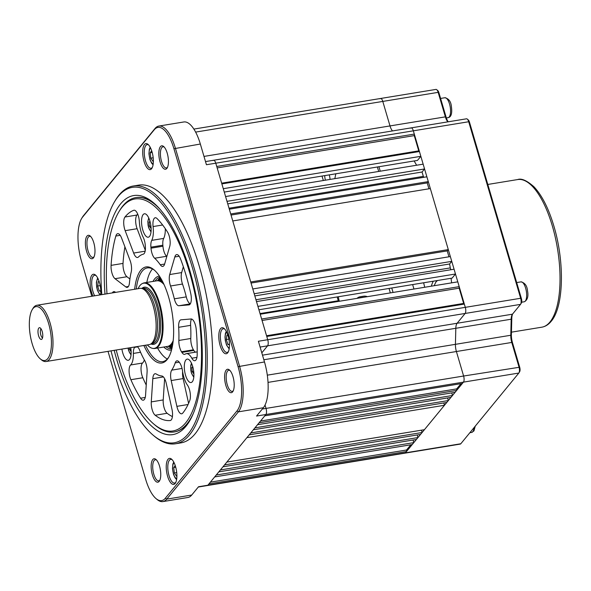 <?xml version="1.0" encoding="UTF-8"?>
<svg xmlns="http://www.w3.org/2000/svg" width="591" height="591" viewBox="0 0 591 591"><rect width="100%" height="100%" fill="white"/><g stroke="black" fill="none" stroke-linecap="round" stroke-linejoin="round"><path stroke-width="0.89" d="M147.336 344.922A33.037 12.433 -99.3 0 0 152.914 348.409A33.037 12.433 -99.3 0 0 162.281 324.644A33.037 12.433 -99.3 0 0 150.971 287.145A33.037 12.433 -99.3 0 0 142.291 283.591A33.037 12.433 -99.3 0 0 138.124 288.681M142.291 283.591L142.948 283.281A33.244 12.507 80.7 0 1 144.256 282.86A33.244 12.507 80.7 0 1 151.68 286.857A33.244 12.507 80.7 0 1 162.983 322.849A33.244 12.507 80.7 0 1 155.012 348.476A33.244 12.507 80.7 0 1 153.638 348.498L152.914 348.409M155.012 348.476L167.556 346.415A33.244 12.507 -99.3 0 0 168.871 346.001A33.244 12.507 -99.3 0 0 173.207 340.549M168.871 346.001L170.393 345.277A32.771 12.33 -99.3 0 0 172.904 343.105M168.686 346.082A34.189 12.862 -99.3 0 0 172.328 346.592M172.099 347.685A35.379 13.312 80.7 0 1 168.398 346.2M46.076 361.515L149.205 344.612A28.494 10.719 -99.3 0 0 150.328 344.257L151.85 343.526A28.021 10.542 -99.3 0 0 157.376 320.795A28.021 10.542 -99.3 0 0 147.942 291.947A28.021 10.542 -99.3 0 0 142.845 288.556L141.168 288.356A28.494 10.719 -99.3 0 0 139.986 288.378L36.864 305.274A28.494 10.719 80.7 0 1 43.224 308.701A28.494 10.719 80.7 0 1 52.909 339.552A28.494 10.719 80.7 0 1 46.076 361.515A28.494 10.719 80.7 0 1 41.385 359.793L40.306 358.877A27.304 10.276 -99.3 0 0 51.41 344.812A27.304 10.276 -99.3 0 0 42.064 309.906A27.304 10.276 -99.3 0 0 32.232 309.625A27.304 10.276 -99.3 0 0 29.949 333.272A27.304 10.276 -99.3 0 0 38.703 357.245A27.304 10.276 -99.3 0 0 40.306 358.877M150.328 344.257A28.494 10.719 -99.3 0 0 155.943 321.142A28.494 10.719 -99.3 0 0 146.354 291.799A28.494 10.719 -99.3 0 0 141.168 288.356M40.749 328.426A5.94 2.231 -99.3 0 0 39.966 327.791A5.94 2.231 -99.3 0 0 37.979 331.625A5.94 2.231 -99.3 0 0 40.018 338.717A5.94 2.231 -99.3 0 0 41.835 339.182A5.94 2.231 -99.3 0 0 42.715 334.174A5.94 2.231 -99.3 0 0 40.749 328.426M41.052 328.832A4.75 1.788 -99.3 0 0 40.41 332.873A4.75 1.788 -99.3 0 0 41.968 337.38A4.75 1.788 -99.3 0 0 42.53 337.86M32.232 309.625L32.963 308.406A28.494 10.719 80.7 0 1 36.864 305.274M157.671 280.747A35.379 13.312 80.7 0 1 160.708 278.154M161.269 279.122A34.189 12.862 -99.3 0 0 157.982 280.762M162.924 282.239A32.771 12.33 -99.3 0 0 159.858 280.984L158.181 280.784A33.244 12.507 -99.3 0 0 156.807 280.806L144.256 282.86M164.032 284.567A33.244 12.507 -99.3 0 0 158.181 280.784M224.277 192.082L417.475 160.42L420.844 156.32L223.28 188.699L221.869 183.904L419.433 151.525L418.753 150.868L221.647 183.173M420.844 156.32L419.433 151.525M418.753 150.868L414.269 135.612L414.306 134.091L216.734 166.47L215.774 163.197A4.75 1.788 -99.3 0 0 213.573 160.257A4.75 1.788 -99.3 0 0 213.055 160.582M217.163 167.918L414.269 135.612M512.574 314.05A10.682 4.019 -99.3 0 0 511.784 318.579L511.392 334.624A10.682 4.019 -99.3 0 0 512.486 342.706L519.696 367.21L463.61 376.024L456.4 351.519L511.762 342.448L518.972 366.952A4.75 1.788 80.7 0 1 518.957 372.862A4.75 1.788 80.7 0 1 518.824 373.054L460.795 443.767L207.862 485.218A4.75 1.788 80.7 0 1 207.345 485.543A4.75 1.788 -99.3 0 0 207.862 485.218L208.933 483.911L406.505 451.531L405.426 452.839A4.75 1.788 80.7 0 1 404.916 453.164A4.75 1.788 -99.3 0 0 405.426 452.839L463.462 382.133L462.384 383.441L264.812 415.82L265.891 414.513A4.75 1.788 -99.3 0 0 266.039 408.403L463.61 376.024A4.75 1.788 80.7 0 1 463.462 382.133A4.75 1.788 -99.3 0 0 463.61 376.024L456.4 351.519A9.5 3.576 80.7 0 1 455.425 344.331L455.816 328.293A9.5 3.576 80.7 0 1 457.094 323.27L465.147 313.452A4.75 1.788 -99.3 0 0 465.294 307.35L413.338 130.818A4.75 1.788 -99.3 0 0 411.137 127.878A4.75 1.788 80.7 0 1 413.338 130.818L414.306 134.091M203.991 156.416L390.001 125.927A9.5 3.576 80.7 0 0 392.52 130.929A9.5 3.576 80.7 0 1 390.001 125.927L382.791 101.423A4.75 1.788 -99.3 0 0 380.589 98.483A4.75 1.788 80.7 0 1 382.791 101.423L438.153 92.351L445.363 116.855L446.094 117.114A10.682 4.019 -99.3 0 0 448.177 121.805M258.91 309.773L452.115 278.11L455.484 274.002L257.912 306.382L256.501 301.587L454.073 269.208L455.484 274.002M450.822 269.74L450.283 267.908A154.34 58.066 -99.3 0 0 449.611 263.985L254.832 295.906M255.962 299.755L450.283 267.908M449.611 263.985L451.76 261.362L254.196 293.742L252.785 288.947L450.349 256.568L451.76 261.362M448.961 256.797L447.224 250.902L251.049 283.052M448.296 249.594L430.337 188.573L232.773 220.953L250.732 281.973L448.296 249.594L447.224 250.902M428.948 188.802L427.212 182.907L231.037 215.058M428.283 181.6L426.872 176.805L229.308 209.184L230.719 213.979L428.283 181.6L427.212 182.907M423.777 177.315A154.34 58.066 -99.3 0 0 423.341 176.369L229.02 208.217M423.341 176.369L422.055 172.011L227.742 203.858M422.055 172.011L424.567 168.96L226.996 201.339L225.585 196.544L423.156 164.165L424.567 168.96M456.651 390.422L455.077 392.343L257.506 424.722L259.087 422.801L456.651 390.422L456.688 388.893L260.528 421.043M456.688 388.893L460.98 383.67M262.323 409.016L266.039 408.403L265.049 405.042L266.039 408.403A4.75 1.788 80.7 0 1 265.891 414.513L518.824 373.054M410.627 128.203A4.75 1.788 80.7 0 1 411.137 127.878L466.506 118.806A4.75 1.788 80.7 0 1 467.282 119.094A4.75 1.788 80.7 0 1 468.7 121.746L520.656 298.278L267.73 339.729A4.75 1.788 80.7 0 1 267.575 345.831L261.806 352.864L267.575 345.831A4.75 1.788 -99.3 0 0 267.73 339.729L266.763 336.456L464.334 304.077L465.294 307.35A4.75 1.788 80.7 0 1 465.147 313.452L520.508 304.38L512.456 314.19A9.5 3.576 80.7 0 0 512.183 314.582A9.5 3.576 80.7 0 0 511.178 319.214L510.787 335.26L511.392 334.624M464.334 304.077L463.654 303.427L266.548 335.732M463.654 303.427L459.163 288.172L459.2 286.642L261.636 319.022L260.225 314.227L457.789 281.848L459.2 286.642M262.057 320.477L459.163 288.172M417.97 437.562L416.389 439.482L218.818 471.862L220.399 469.941L417.97 437.562L417.202 434.969M420.548 434.422L222.977 466.801L224.55 464.881L422.122 432.501L420.548 434.422M421.442 430.189L422.122 432.501M424.412 429.701L226.848 462.081L246.905 437.643L444.476 405.263L424.412 429.701M443.797 402.959L444.476 405.263M448.34 400.55L446.766 402.471L249.195 434.85L250.776 432.93L448.34 400.55L447.579 397.957M452.499 395.482L450.918 397.403L253.354 429.783L254.928 427.862L452.499 395.482L451.731 392.889M406.505 451.531L406.542 450.002L210.374 482.153M406.542 450.002L410.834 444.772M413.811 442.622L412.237 444.543L214.666 476.922L216.24 475.001L413.811 442.622L413.05 440.029M337.158 296.948L338.281 300.745L260.025 313.57M337.624 301.543L338.281 300.745M322.021 176.066L323.336 180.521L322.021 176.066M178.667 327.303A9.5 3.576 80.7 0 1 179.908 320.485A9.5 3.576 80.7 0 1 180.935 319.834A9.5 3.576 80.7 0 1 181.045 319.82L191.063 318.977A9.5 3.576 80.7 0 1 196.256 329.675A106.853 40.203 80.7 0 1 197.172 354.888A9.5 3.576 80.7 0 1 194.867 360.709A9.5 3.576 80.7 0 1 191.831 358.22A17.331 6.523 -99.3 0 0 186.305 353.669A17.331 6.523 -99.3 0 0 185.212 354.12A9.5 3.576 80.7 0 1 184.614 354.371A9.5 3.576 80.7 0 1 181.88 352.384L181.489 351.756A9.5 3.576 80.7 0 1 178.851 340.453A61.737 23.226 -99.3 0 0 178.667 327.303L190.612 325.346A9.5 3.576 -99.3 0 1 191.521 319.014M134.674 289.25A48.676 18.314 80.7 0 1 140.784 270.286A48.676 18.314 80.7 0 1 154.074 269.865A48.676 18.314 80.7 0 1 172.003 312.004A48.676 18.314 80.7 0 1 168.465 357.658A48.676 18.314 80.7 0 1 167.083 359.638A48.676 18.314 80.7 0 1 143.886 345.484M145.519 345.218A47.487 17.87 -99.3 0 0 162.695 361.655A47.487 17.87 -99.3 0 0 167.844 358.375A47.487 17.87 -99.3 0 0 168.827 357.03M154.62 270.346A47.487 17.87 -99.3 0 0 147.336 267.922A47.487 17.87 -99.3 0 0 142.187 271.203A47.487 17.87 -99.3 0 0 136.307 288.977M152.522 268.957A47.487 17.87 -99.3 0 0 151.961 269.599A47.487 17.87 -99.3 0 0 146.819 282.446M171.56 349.916A37.396 14.073 80.7 0 1 163.803 347.035M171.863 348.72A36.214 13.623 80.7 0 1 171.73 348.742A36.214 13.623 80.7 0 1 165.916 346.688M155.167 281.072A36.214 13.623 80.7 0 1 156.09 279.772A36.214 13.623 80.7 0 1 160.013 277.275A36.214 13.623 80.7 0 1 160.154 277.253M160.397 277.652A36.214 13.623 -99.3 0 0 158.477 279.38A36.214 13.623 -99.3 0 0 157.516 280.747M106.986 293.786A117.535 44.222 80.7 0 1 118.843 211.874A117.535 44.222 80.7 0 1 122.182 207.086A117.535 44.222 80.7 0 1 189.393 271.757A117.535 44.222 80.7 0 1 185.685 422.846A117.535 44.222 80.7 0 1 153.586 423.865A117.535 44.222 80.7 0 1 116.205 350.02M193.449 413.161A118.725 44.665 80.7 0 1 187.088 423.754A118.725 44.665 80.7 0 1 174.219 431.947A118.725 44.665 80.7 0 1 154.665 424.789L153.586 423.865M118.843 211.874L119.574 210.655A118.725 44.665 80.7 0 1 122.943 205.816A118.725 44.665 80.7 0 1 135.819 197.623A118.725 44.665 80.7 0 1 160.043 209.288M174.81 256.959A9.5 3.576 80.7 0 1 175.638 255.246A9.5 3.576 80.7 0 1 176.665 254.588A9.5 3.576 80.7 0 1 180.565 258.984A106.853 40.203 80.7 0 1 190.76 293.616A9.5 3.576 80.7 0 1 189.024 304.89A9.5 3.576 80.7 0 1 188.921 304.897L178.896 305.739A9.5 3.576 80.7 0 1 174.33 298.832A61.737 23.226 -99.3 0 0 170.548 285.992A9.5 3.576 80.7 0 1 169.713 274.542L174.81 256.959L179.176 256.243M112.356 292.907A9.5 3.576 80.7 0 1 112.755 292.286A9.5 3.576 80.7 0 1 113.782 291.629A9.5 3.576 80.7 0 1 115.201 292.08L115.585 292.375M124.974 217.008A106.853 40.203 80.7 0 1 125.07 216.89A106.853 40.203 80.7 0 1 133.743 210.293A9.5 3.576 80.7 0 1 134.002 210.226A9.5 3.576 80.7 0 1 139.358 221.691A17.331 6.523 -99.3 0 0 143.207 237.346A9.5 3.576 80.7 0 1 145.268 245.169L145.356 246.174A9.5 3.576 80.7 0 1 143.236 254.189A61.737 23.226 -99.3 0 0 138.42 257.026A9.5 3.576 80.7 0 1 137.57 257.484A9.5 3.576 80.7 0 1 133.655 253.059L125.166 230.667A9.5 3.576 80.7 0 1 124.974 217.008L136.913 215.05A9.5 3.576 -99.3 0 0 137.112 228.71L125.166 230.667M137.703 214.119A106.853 40.203 -99.3 0 0 137.009 214.939A106.853 40.203 -99.3 0 0 136.913 215.05M152.803 378.661A9.5 3.576 80.7 0 1 154.044 374.376A9.5 3.576 80.7 0 1 155.078 373.726A9.5 3.576 80.7 0 1 156.253 374.014A61.737 23.226 -99.3 0 0 161.801 375.979A9.5 3.576 80.7 0 1 166.278 383.441L171.974 409.238A9.5 3.576 80.7 0 1 170.245 420.533A9.5 3.576 80.7 0 1 170.149 420.548A106.853 40.203 80.7 0 1 155.189 415.244A9.5 3.576 80.7 0 1 151.274 401.895L152.803 378.661L163.411 376.925M130.722 347.641A11.872 4.469 80.7 0 1 129.555 359.468A11.872 4.469 80.7 0 1 128.269 360.288A11.872 4.469 80.7 0 1 121.909 349.089M185.899 359.926A11.872 4.469 80.7 0 1 187.192 359.106A11.872 4.469 80.7 0 1 193.154 368.252A11.872 4.469 80.7 0 1 192.319 381.72A11.872 4.469 80.7 0 1 191.026 382.54A11.872 4.469 80.7 0 1 185.064 373.401A11.872 4.469 80.7 0 1 185.899 359.926M143.133 214.599A11.872 4.469 80.7 0 1 144.418 213.779A11.872 4.469 80.7 0 1 150.38 222.918A11.872 4.469 80.7 0 1 149.545 236.393A11.872 4.469 80.7 0 1 148.26 237.213A11.872 4.469 80.7 0 1 142.291 228.074A11.872 4.469 80.7 0 1 143.133 214.599M137.149 346.592A9.5 3.576 80.7 0 1 139.712 350.256A61.737 23.226 -99.3 0 0 144.706 360.562A9.5 3.576 80.7 0 1 147.093 372.012L145.563 395.246A9.5 3.576 80.7 0 1 143.288 400.188A9.5 3.576 80.7 0 1 140.569 398.216A106.853 40.203 80.7 0 1 130.877 379.71A9.5 3.576 80.7 0 1 130.36 365.238A9.5 3.576 80.7 0 1 130.604 364.979A17.331 6.523 -99.3 0 0 133.374 353.425A9.5 3.576 80.7 0 1 134.645 347.345L134.955 346.969A9.5 3.576 80.7 0 1 134.977 346.947L137.171 346.607M130.604 364.979L142.549 363.029A9.5 3.576 -99.3 0 0 142.305 363.28A9.5 3.576 -99.3 0 0 142.823 377.752A106.853 40.203 -99.3 0 0 146.236 385.059M175.217 362.844A9.5 3.576 80.7 0 1 175.926 361.493A9.5 3.576 80.7 0 1 176.953 360.835A9.5 3.576 80.7 0 1 179.686 362.83L180.085 363.458A9.5 3.576 80.7 0 1 182.501 370.838A17.331 6.523 -99.3 0 0 187.458 385.14A9.5 3.576 80.7 0 1 189.748 400.587A106.853 40.203 80.7 0 1 182.7 413.153A9.5 3.576 80.7 0 1 181.681 413.796A9.5 3.576 80.7 0 1 176.879 406.349L171.183 380.552A9.5 3.576 80.7 0 1 171.715 370.143A61.737 23.226 -99.3 0 0 175.217 362.844L179.243 362.187M115.843 236.031A9.5 3.576 80.7 0 1 116.663 234.332A9.5 3.576 80.7 0 1 117.69 233.674A9.5 3.576 80.7 0 1 121.606 238.099L130.094 260.491A9.5 3.576 80.7 0 1 131.209 272.045A61.737 23.226 -99.3 0 0 129.444 282.919A9.5 3.576 80.7 0 1 127.213 287.366A9.5 3.576 80.7 0 1 125.802 286.916L115.016 278.693A9.5 3.576 80.7 0 1 111.078 265.366A106.853 40.203 80.7 0 1 115.843 236.031L120.195 235.321M151.732 240.367L163.677 238.409A9.5 3.576 -99.3 0 0 162.857 245.213L150.912 247.171A9.5 3.576 80.7 0 1 151.732 240.367A17.331 6.523 -99.3 0 0 153.084 226.56A9.5 3.576 80.7 0 1 154.207 218.411A9.5 3.576 80.7 0 1 155.234 217.754A9.5 3.576 80.7 0 1 157.051 218.559A106.853 40.203 80.7 0 1 167.541 232.1A9.5 3.576 80.7 0 1 169.72 246.469L164.63 264.044A9.5 3.576 80.7 0 1 162.776 266.415A9.5 3.576 80.7 0 1 160.264 264.768A61.737 23.226 -99.3 0 0 154.657 258.237A9.5 3.576 80.7 0 1 151.001 248.176L162.939 246.218A9.5 3.576 -99.3 0 0 166.596 256.28L154.657 258.237M163.677 238.409A17.331 6.523 -99.3 0 0 165.31 228.695M162.857 245.213L162.939 246.218M150.912 247.171L151.001 248.176M178.851 340.453L190.79 338.495A61.737 23.226 -99.3 0 0 190.612 325.346M190.79 338.495A9.5 3.576 -99.3 0 0 193.427 349.798L193.818 350.426A9.5 3.576 -99.3 0 0 195.451 352.17M124.908 246.809A106.853 40.203 -99.3 0 0 123.024 263.409A9.5 3.576 -99.3 0 0 126.954 276.736L115.016 278.693M129.909 278.989L126.954 276.736M182.626 371.702A9.5 3.576 -99.3 0 0 183.121 378.595L188.588 403.358M142.549 363.029A17.331 6.523 -99.3 0 0 144.344 359.919M164.616 378.683L163.212 399.937A9.5 3.576 -99.3 0 0 167.135 413.286A106.853 40.203 -99.3 0 0 172.417 416.603M145.297 250.303L137.112 228.71M174.33 298.832L186.268 296.881A9.5 3.576 -99.3 0 0 190.376 303.744M169.713 274.542L181.659 272.584A9.5 3.576 -99.3 0 0 182.493 284.035L170.548 285.992M186.268 296.881A61.737 23.226 -99.3 0 0 182.493 284.035M181.659 272.584L183.35 266.74M168.25 346.252A36.214 13.623 -99.3 0 0 171.974 348.262M153.047 281.419A37.396 14.073 80.7 0 1 159.481 276.211M157.575 348.055A47.487 17.87 -99.3 0 0 167.283 359.018M357.053 298.359A7.122 6.265 -140.6 0 1 360.274 296.741L363.531 296.209A7.122 6.265 -140.6 0 1 367.351 296.675M363.76 297.258A7.122 6.265 39.4 0 0 362.593 297.347L359.343 297.879A7.122 6.265 39.4 0 0 358.235 298.167M433.277 281.19A32.054 28.198 39.4 0 0 431.341 286.184M412.644 284.574L413.959 289.036M435.907 282.04A28.966 25.479 -140.6 0 1 437.473 280.503M434.296 285.697A29.328 25.797 -140.6 0 1 436.749 280.622M229.434 344.191L227.867 344.45L229.448 344.826M228.865 339.101L226.309 339.522L227.867 344.45M227.927 335.341L226.9 335.104L226.309 339.522M176.724 472.549L174.323 472.948L176.465 476.08L176.901 475.467M175.726 467.222L173.761 467.547L174.323 472.948M175.202 465.486L173.761 467.547M100.219 285.63L97.663 286.044L99.222 290.979L100.802 291.348M100.788 290.72L99.222 290.979M99.281 281.87L98.254 281.626L97.663 286.044M151.665 150.698L150.225 152.759L150.786 158.159L152.929 161.299L153.357 160.678M152.19 152.441L150.225 152.759M153.18 157.767L150.786 158.159M130.929 349.022L129.422 349.274L131.143 351.697M129.318 347.87L129.422 349.274M193.685 371.274L192.178 371.525L193.9 373.955M192.932 367.343L191.883 367.513L192.178 371.525M192.725 366.583L191.883 367.513M150.912 225.947L149.405 226.19L151.126 228.621M150.166 222.017L149.109 222.186L149.405 226.19M149.951 221.248L149.109 222.186M467.282 119.094L468.368 120.01A3.561 1.337 80.7 0 1 469.431 122.005L521.388 298.536L520.656 298.278A4.75 1.788 80.7 0 1 520.641 304.188A4.75 1.788 80.7 0 1 520.508 304.38M460.795 443.767A4.75 1.788 80.7 0 1 460.278 444.092L198.295 487.028M378.698 171.449L377.383 166.994M380.072 98.808A4.75 1.788 80.7 0 1 380.589 98.483L435.951 89.411A4.75 1.788 80.7 0 1 436.734 89.699A4.75 1.788 80.7 0 1 438.153 92.351L438.877 92.61L446.094 117.114M447.882 121.857A9.5 3.576 80.7 0 1 445.363 116.855L390.001 125.927L382.791 101.423L195.628 132.096M268.026 382.392L456.4 351.519A9.5 3.576 80.7 0 1 455.425 344.331L455.816 328.293A9.5 3.576 80.7 0 1 457.094 323.27L465.147 313.452L260.099 347.057M451.051 278.28A152.323 57.305 80.7 0 1 451.635 282.86M339.19 301.284A152.323 57.305 80.7 0 1 338.288 296.763M334.853 178.637A152.323 57.305 80.7 0 1 335.814 173.806M414.143 160.966A152.323 57.305 80.7 0 1 416.596 165.236M329.209 174.884A6.531 2.46 80.7 0 1 329.372 175.394A6.531 2.46 80.7 0 1 330.037 179.428M325.427 180.181A6.531 2.46 80.7 0 1 324.755 175.616M389.041 288.445L390.348 292.9M339.33 301.262L338.865 299.681M393.067 292.456L391.752 288.002M380.249 171.198L378.934 166.736M436.734 89.699L437.813 90.615A3.561 1.337 80.7 0 1 438.877 92.61M521.388 298.536A3.561 1.337 80.7 0 1 521.373 302.969A3.561 1.337 80.7 0 1 521.277 303.109M512.486 342.706L511.762 342.448A9.5 3.576 80.7 0 1 510.787 335.26L267.309 375.167M519.696 367.21A3.561 1.337 80.7 0 1 519.688 371.643A3.561 1.337 80.7 0 1 519.585 371.791M423.651 282.771A74.917 28.183 -99.3 0 0 424.73 287.27M164.232 147.07A10.682 4.019 -99.3 0 0 162.998 146.804A10.682 4.019 -99.3 0 0 161.838 147.543A10.682 4.019 -99.3 0 0 161.084 159.666A10.682 4.019 -99.3 0 0 166.455 167.896A10.682 4.019 -99.3 0 0 167.534 167.246M160.434 146.627A11.872 4.469 80.7 0 1 163.67 146.524A11.872 4.469 80.7 0 1 168.043 156.807A11.872 4.469 80.7 0 1 167.187 167.94A11.872 4.469 80.7 0 1 166.847 168.42A11.872 4.469 80.7 0 1 160.058 161.89A11.872 4.469 80.7 0 1 160.434 146.627M226.198 370.084A11.872 4.469 80.7 0 1 229.441 369.981A11.872 4.469 80.7 0 1 233.814 380.257A11.872 4.469 80.7 0 1 232.95 391.39A11.872 4.469 80.7 0 1 232.61 391.877A11.872 4.469 80.7 0 1 225.821 385.347A11.872 4.469 80.7 0 1 226.198 370.084M229.995 370.527A10.682 4.019 -99.3 0 0 228.761 370.254A10.682 4.019 -99.3 0 0 227.601 370.993A10.682 4.019 -99.3 0 0 226.848 383.116A10.682 4.019 -99.3 0 0 232.219 391.345A10.682 4.019 -99.3 0 0 233.297 390.695M156.541 460.027A10.682 4.019 -99.3 0 0 155.307 459.761A10.682 4.019 -99.3 0 0 154.148 460.5A10.682 4.019 -99.3 0 0 153.394 472.623A10.682 4.019 -99.3 0 0 158.765 480.845A10.682 4.019 -99.3 0 0 159.843 480.202M152.744 459.584A11.872 4.469 80.7 0 1 155.987 459.48A11.872 4.469 80.7 0 1 160.36 469.756A11.872 4.469 80.7 0 1 159.496 480.897A11.872 4.469 80.7 0 1 159.156 481.377A11.872 4.469 80.7 0 1 152.367 474.846A11.872 4.469 80.7 0 1 152.744 459.584M90.77 236.577A10.682 4.019 -99.3 0 0 89.544 236.304A10.682 4.019 -99.3 0 0 88.384 237.043A10.682 4.019 -99.3 0 0 87.631 249.173A10.682 4.019 -99.3 0 0 92.994 257.395A10.682 4.019 -99.3 0 0 94.08 256.745M86.973 236.134A11.872 4.469 80.7 0 1 90.216 236.031A11.872 4.469 80.7 0 1 94.59 246.307A11.872 4.469 80.7 0 1 93.725 257.44A11.872 4.469 80.7 0 1 93.393 257.927A11.872 4.469 80.7 0 1 86.604 251.397A11.872 4.469 80.7 0 1 86.973 236.134M220.554 328.648A13.179 4.957 80.7 0 1 224.159 328.53A13.179 4.957 80.7 0 1 229.013 339.936A13.179 4.957 80.7 0 1 228.052 352.302A13.179 4.957 80.7 0 1 227.675 352.834A13.179 4.957 80.7 0 1 220.14 345.587A13.179 4.957 80.7 0 1 220.554 328.648M224.706 329.069A11.99 4.514 -99.3 0 0 223.265 328.729A11.99 4.514 -99.3 0 0 221.965 329.556A11.99 4.514 -99.3 0 0 221.115 343.164A11.99 4.514 -99.3 0 0 227.143 352.399A11.99 4.514 -99.3 0 0 228.407 351.615M144.463 144.514A13.179 4.957 80.7 0 1 148.06 144.403A13.179 4.957 80.7 0 1 152.914 155.81A13.179 4.957 80.7 0 1 151.961 168.169A13.179 4.957 80.7 0 1 151.584 168.708A13.179 4.957 80.7 0 1 144.049 161.454A13.179 4.957 80.7 0 1 144.463 144.514M148.614 144.935A11.99 4.514 -99.3 0 0 147.166 144.603A11.99 4.514 -99.3 0 0 145.874 145.43A11.99 4.514 -99.3 0 0 145.024 159.038A11.99 4.514 -99.3 0 0 151.052 168.265A11.99 4.514 -99.3 0 0 152.308 167.482M93.009 296.076A13.179 4.957 80.7 0 1 91.908 275.17A13.179 4.957 80.7 0 1 95.513 275.059A13.179 4.957 80.7 0 1 100.618 294.828M96.067 275.591A11.99 4.514 -99.3 0 0 94.619 275.258A11.99 4.514 -99.3 0 0 93.319 276.086A11.99 4.514 -99.3 0 0 94.686 295.803M168.007 459.303A13.179 4.957 80.7 0 1 171.604 459.185A13.179 4.957 80.7 0 1 176.458 470.591A13.179 4.957 80.7 0 1 175.497 482.958A13.179 4.957 80.7 0 1 175.121 483.49A13.179 4.957 80.7 0 1 167.585 476.243A13.179 4.957 80.7 0 1 168.007 459.303M172.158 459.724A11.99 4.514 -99.3 0 0 170.71 459.384A11.99 4.514 -99.3 0 0 169.41 460.212A11.99 4.514 -99.3 0 0 168.561 473.819A11.99 4.514 -99.3 0 0 174.589 483.054A11.99 4.514 -99.3 0 0 175.852 482.271M114.647 201.561L115.378 200.342A130.596 49.134 80.7 0 1 119.087 195.03A130.596 49.134 80.7 0 1 133.241 186.017A130.596 49.134 80.7 0 1 198.879 286.554A130.596 49.134 80.7 0 1 189.645 434.762A130.596 49.134 80.7 0 1 175.49 443.775A130.596 49.134 80.7 0 1 153.978 435.892L152.899 434.976A129.414 48.691 -99.3 0 0 188.241 433.846A129.414 48.691 -99.3 0 0 192.326 267.494A129.414 48.691 -99.3 0 0 118.326 196.293A129.414 48.691 -99.3 0 0 114.647 201.561A129.414 48.691 -99.3 0 0 101.807 294.636M175.49 443.775L180.912 442.881A130.596 49.134 -99.3 0 0 195.074 433.868A130.596 49.134 -99.3 0 0 204.309 285.667A130.596 49.134 -99.3 0 0 138.671 185.123L133.241 186.017M111.019 350.869A129.414 48.691 -99.3 0 0 152.899 434.976M104.976 294.111A121.103 45.559 80.7 0 1 120.571 203.925A121.103 45.559 80.7 0 1 153.638 202.868A121.103 45.559 80.7 0 1 198.244 307.704A121.103 45.559 80.7 0 1 189.438 421.287A121.103 45.559 80.7 0 1 185.995 426.222A121.103 45.559 80.7 0 1 114.189 350.352M174.434 431.91A118.725 44.665 -99.3 0 0 187.524 423.681A118.725 44.665 -99.3 0 0 190.162 420.038M154.724 203.821A118.725 44.665 -99.3 0 0 136.033 197.593M205.513 161.579L213.573 160.257A4.75 1.788 80.7 0 1 215.774 163.197L267.73 339.729L258.393 341.258L264.487 361.958A35.615 13.401 80.7 0 1 263.357 407.746L256.553 416.042L265.891 414.513L207.862 485.218L198.524 486.748L191.72 495.044A35.615 13.401 80.7 0 1 187.857 497.496L162.887 501.589A35.615 13.401 80.7 0 1 157.021 499.439L155.943 498.523A34.433 12.95 -99.3 0 0 165.347 498.22L236.984 410.93A34.433 12.95 -99.3 0 0 238.077 366.671L173.931 148.733A34.433 12.95 -99.3 0 0 154.244 129.784L82.6 217.082A34.433 12.95 -99.3 0 0 81.624 218.485A34.433 12.95 -99.3 0 0 81.514 261.34L91.797 296.276M81.624 218.485L82.356 217.266A35.615 13.401 80.7 0 1 83.368 215.811L155.005 128.52A35.615 13.401 80.7 0 1 158.868 126.06A35.615 13.401 80.7 0 1 175.372 148.119L239.518 366.051A35.615 13.401 80.7 0 1 238.395 411.838L166.751 499.129A35.615 13.401 80.7 0 1 162.887 501.589M158.868 126.06L183.838 121.968A35.615 13.401 80.7 0 1 200.342 144.027L206.436 164.726L468.7 121.746L469.431 122.005M108.013 351.364L145.659 479.279A34.433 12.95 -99.3 0 0 155.943 498.523M151.318 343.785L152.604 343.578A28.021 10.542 -99.3 0 0 159.319 321.977A28.021 10.542 -99.3 0 0 149.796 291.636A28.021 10.542 -99.3 0 0 143.539 288.275L142.254 288.482M141.833 288.438A28.966 10.897 80.7 0 1 150.72 290.676A28.966 10.897 80.7 0 1 160.671 325.338A28.966 10.897 80.7 0 1 150.934 343.969M169.765 345.572L170.954 345.38A32.771 12.33 -99.3 0 0 172.653 344.752M162.17 280.755A32.771 12.33 -99.3 0 0 160.353 280.703L159.164 280.902M158.536 280.821A33.717 12.684 80.7 0 1 161.528 279.573M172.424 346.082A33.717 12.684 80.7 0 1 169.189 345.853M511.784 318.579L511.178 319.214L263.837 359.756M262.485 355.161L512.456 314.19M142.823 377.752L130.877 379.71M162.636 224.994L153.084 226.56M160.264 264.768L164.623 264.051M193.427 349.798L181.489 351.756M181.88 352.384L193.818 350.426M191.831 358.22L196.943 357.378M125.802 286.916L128.41 286.487M111.078 265.366L123.024 263.409M176.879 406.349L188.056 404.517M171.715 370.143L182.043 368.444M183.121 378.595L171.183 380.552M145.246 397.447L140.569 398.216M134.645 347.345L137.533 346.873M140.555 352.243L133.374 353.425M167.135 413.286L155.189 415.244M163.212 399.937L151.274 401.895M133.655 253.059L145.142 251.182M134.268 210.211L133.743 210.293M190.309 303.87L178.896 305.739M549.955 322.021A74.798 28.139 -99.3 0 0 555.237 237.139A74.798 28.139 -99.3 0 0 517.65 179.561C521.388 178.105 526.803 180.484 533.887 186.704C542.132 195.473 548.906 209 554.225 227.276C564.693 262.958 563.762 306.899 551.144 321.349C548.514 324.592 545.412 326.542 541.844 327.185A74.798 28.139 -99.3 0 0 549.955 322.021M226.7 332.186A8.119 3.058 -99.3 0 0 226.146 332.733A8.119 3.058 -99.3 0 0 225.599 341.376A8.119 3.058 -99.3 0 0 229.293 348.025M174.146 462.842A8.119 3.058 -99.3 0 0 173.569 474.034A8.119 3.058 -99.3 0 0 176.746 478.68M98.054 278.708A8.119 3.058 -99.3 0 0 97.5 279.255A8.119 3.058 -99.3 0 0 96.954 287.906A8.119 3.058 -99.3 0 0 100.647 294.547M150.609 148.053A8.119 3.058 -99.3 0 0 150.025 159.245A8.119 3.058 -99.3 0 0 153.202 163.892M128.166 348.062A6.723 2.527 -99.3 0 0 128.616 350.168A6.723 2.527 -99.3 0 0 131.091 354.371M191.75 363.82A6.723 2.527 -99.3 0 0 190.893 365.866A6.723 2.527 -99.3 0 0 193.848 376.622M148.976 218.485A6.723 2.527 -99.3 0 0 148.186 225.193A6.723 2.527 -99.3 0 0 151.074 231.295M444.853 97.737A10.091 3.797 80.7 0 1 450.165 106.712A10.091 3.797 80.7 0 1 448.118 117.653C451.236 117.055 452.329 113.361 451.391 106.557C450.94 101.556 448.761 98.616 444.853 97.737L440.591 98.438M520.804 281.9A10.091 3.797 80.7 0 1 520.944 281.87A10.091 3.797 80.7 0 1 526.293 291.031A10.091 3.797 80.7 0 1 524.343 301.757A10.091 3.797 80.7 0 1 524.21 301.787A10.091 3.797 80.7 0 1 524.069 301.802M474.034 427.625A10.091 3.797 80.7 0 1 471.655 432.442L473.938 430.928L475.26 426.133M165.347 498.22L166.751 499.129L191.72 495.044M173.931 148.733L200.342 144.027M238.077 366.671L264.487 361.958M155.005 128.52L154.244 129.784M83.368 215.811L82.6 217.082M236.984 410.93L238.395 411.838L263.357 407.746M213.573 160.257L411.137 127.878M193.87 129.082L380.589 98.483M174.219 431.947L174.655 431.881M135.819 197.623L136.248 197.557M197.202 351.881L186.305 353.669M487.811 184.451L517.65 179.561M511.451 332.164L541.844 327.185M229.168 348.926L226.56 345.114L225.304 340.571L225.001 337.025L225.415 333.383L226.287 331.374M173.739 462.029L172.875 464.001L172.476 468.707L173.488 474.329L175.121 477.912L176.613 479.582M97.641 277.896L96.399 282.269L96.658 287.108L97.463 290.41L99.945 294.939M153.076 164.793L151.628 163.197L149.951 159.548L148.939 153.919L149.338 149.22L150.195 147.24M131.032 355.006L128.542 350.36L128.048 348.084M191.491 363.236L190.775 365.349L190.841 370.542L191.454 373.143L193.789 377.257M148.718 217.909L147.839 221.514L148.068 225.186L148.659 227.734L151.015 231.923M446.353 117.941L448.118 117.653M516.689 282.564L520.944 281.87C524.926 282.793 527.12 285.83 527.534 290.986C528.561 296.217 527.549 299.792 524.505 301.72L521.646 302.208M469.838 432.738L471.655 432.442M521.373 302.969L520.641 304.188M519.688 371.643L518.957 372.862"/></g></svg>
